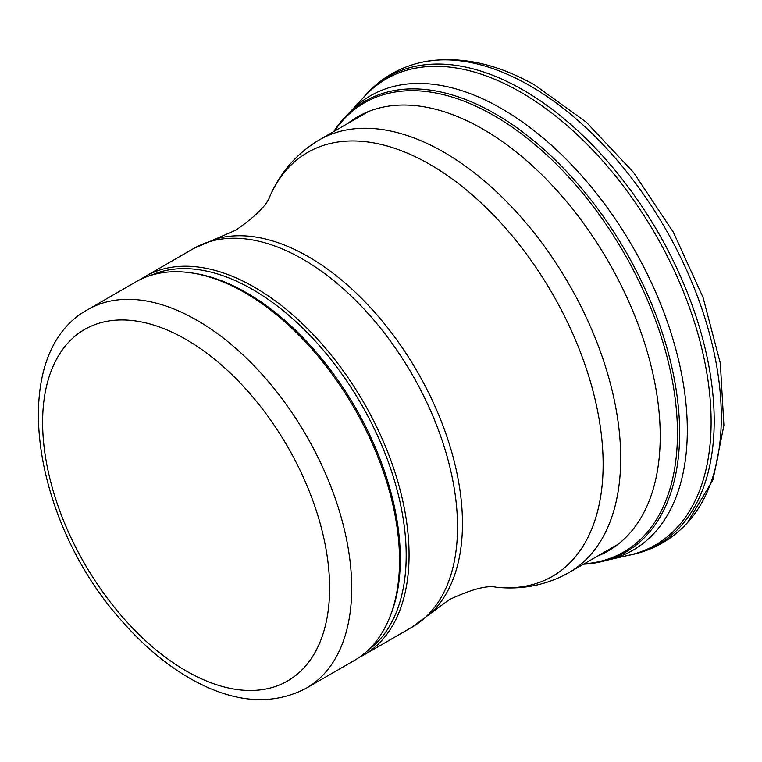 <?xml version="1.0" encoding="UTF-8"?>
<svg xmlns="http://www.w3.org/2000/svg" width="762" height="762" viewBox="0 0 762 762"><rect width="100%" height="100%" fill="white"/><g stroke="black" fill="none" stroke-linecap="round" stroke-linejoin="round"><path stroke-width="1.14" d="M629.383 555.107A269.1 155.372 -120 0 0 702.307 350.653A269.1 155.372 -120 0 0 520.075 91.811A269.1 155.372 -120 0 0 364.627 96.317L350.52 111.519M610.248 559.441A262.414 151.505 -120 0 0 678.752 360.826A262.414 151.505 -120 0 0 504.454 110.29A262.414 151.505 -120 0 0 351.368 110.661L346.319 115.805A260.423 150.352 -120 0 0 333.756 131.559M583.54 564.194A260.423 150.352 -120 0 0 603.266 561.242A260.423 150.352 -120 0 0 671.293 364.798A260.423 150.352 -120 0 0 499.281 116.205A260.423 150.352 -120 0 0 346.319 115.805M597.589 556.079A250.631 144.704 -120 0 0 650.529 363.75A250.631 144.704 -120 0 0 489.785 133.236A250.631 144.704 -120 0 0 347.815 123.444M87.887 309.572L135.722 281.95A218.561 126.187 60 0 1 189.852 272.682A218.561 126.187 60 0 1 244.993 292.779A218.561 126.187 60 0 1 389.363 618.249A218.561 126.187 60 0 1 354.273 660.502L306.438 688.115C273.291 705.536 236.049 703.183 194.72 681.057C168.478 666.798 143.885 646.424 120.929 619.935C31.337 519.817 6.344 353.578 87.887 309.572A218.561 126.187 60 0 1 197.158 320.392A218.561 126.187 60 0 1 339.938 512.988A218.561 126.187 60 0 1 306.438 688.115M140.589 279.378A218.561 126.187 60 0 1 145.247 276.454A218.561 126.187 60 0 1 254.527 287.274A218.561 126.187 60 0 1 397.307 479.87A218.561 126.187 60 0 1 363.798 654.996A218.561 126.187 60 0 1 358.931 657.568M686.686 523.57A270.253 156.029 -120 0 0 687.334 522.865A270.253 156.029 -120 0 0 698.964 300.466A270.253 156.029 -120 0 0 528.037 84.668A270.253 156.029 -120 0 0 421.367 62.351A270.253 156.029 -120 0 0 420.424 62.57C397.65 67.989 378.676 79.629 363.503 97.488A270.081 155.934 -120 0 1 522.008 89.383A270.081 155.934 -120 0 1 706.05 352.425A270.081 155.934 -120 0 1 627.878 555.469M584.13 563.842A259.318 149.723 -120 0 0 671.97 378.666A259.318 149.723 -120 0 0 498.224 118.11A259.318 149.723 -120 0 0 334.356 131.216M308.439 256.737A217.837 125.768 60 0 1 446.494 435.445A217.837 125.768 60 0 1 430.873 613.21L412.271 627.021A218.561 126.187 60 0 0 445.77 451.885A218.561 126.187 60 0 0 302.99 259.29A218.561 126.187 60 0 0 193.719 248.469L214.97 239.258A217.837 125.768 60 0 1 308.439 256.737M496.252 587.235C522.475 589.931 546.725 585.054 568.976 572.595A249.774 144.209 60 0 0 607.266 372.447A249.774 144.209 60 0 0 444.094 152.333A249.774 144.209 60 0 0 319.202 139.96C297.285 153.01 280.94 171.564 270.158 195.634A244.754 141.313 60 0 1 430.073 164.535A244.754 141.313 60 0 1 599.818 423.424A244.754 141.313 60 0 1 496.252 587.235C487.28 585.092 471.63 589.226 449.285 599.637L430.873 613.21M186.119 339.509A202.949 117.167 60 0 1 310.401 659.816A202.949 117.167 60 0 1 61.846 516.322A202.949 117.167 60 0 1 186.119 339.509M189.852 272.682L192.053 272.987A217.065 125.33 60 0 1 246.821 292.941A217.065 125.33 60 0 1 390.201 616.201L389.363 618.249M151.019 275.301A217.065 125.33 60 0 1 252.708 289.541A217.065 125.33 60 0 1 392.649 474.764A217.065 125.33 60 0 1 367.684 650.577M421.367 62.351C457.448 55.14 495.262 62.713 534.819 85.077L586.34 122.225L633.574 172.479L673.398 232.296L703.04 297.399L720.328 363.207L723.9 425.32L712.994 479.822L687.276 522.923M686.619 523.637C670.531 540.649 650.967 551.259 627.917 555.469L627.364 555.565M629.488 555.088L609.276 559.689M610.438 559.394L603.456 561.194M270.158 195.634C267.529 204.464 256.118 215.96 235.934 230.105L214.97 239.258M568.976 572.595L618.211 544.173M319.202 139.96L368.437 111.538M363.798 654.996L412.271 627.021M145.247 276.454L193.719 248.469"/></g></svg>

